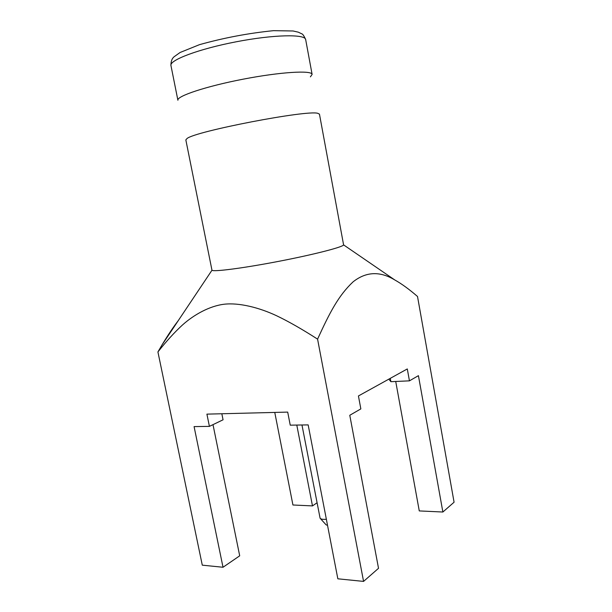 <?xml version="1.0" encoding="UTF-8"?>
<svg xmlns="http://www.w3.org/2000/svg" width="612" height="612" viewBox="0 0 612 612"><rect width="100%" height="100%" fill="white"/><g stroke="black" fill="none" stroke-linecap="round" stroke-linejoin="round"><path stroke-width="0.92" d="M221.835 413.758L223.059 419.794L209.411 426.373L194.081 426.602L223.02 567.255L239.705 555.811L212.999 424.644M395.719 381.467L419.274 510.921L442.874 512.022L418.424 375.661L409.443 380.848L390.892 381.689L388.819 379.157M390.892 381.689L390.28 378.346M442.874 512.022L454.081 502.215L417.514 296.483C409.229 289.308 401.64 283.792 394.74 279.929C379.922 270.978 366.037 271.613 353.093 281.834C338.467 295.611 329.837 312.342 317.574 339.14L363.566 581.4L337.839 578.807L308.165 424.896L290.241 425.164L287.694 412.098L206.91 414.133L209.411 426.373M296.789 425.065L312.48 505.91L317.024 502.789M312.48 505.91L292.934 504.992L274.765 412.427M409.443 380.848L407.294 368.944L358.433 395.956L360.843 408.892L349.781 415.28L378.522 568.311L363.566 581.4M317.574 339.14C302.175 329.225 288.474 321.407 276.479 315.693C259.029 307.499 238.963 302.542 224.329 304.21C209.687 305.916 193.935 314.66 182.399 325.056C174.489 332.316 166.326 341.274 157.919 351.938L202.289 565.167L223.02 567.255M157.919 351.938L162.111 344.778C167.833 335.254 173.196 327.229 178.199 320.726M211.974 270.221C213.075 272.065 243.094 268.209 278.521 261.378C313.956 254.569 343.248 246.996 343.592 244.877L319.456 114.146L317.804 113.319C307.27 109.709 195.503 131.228 187.065 138.496L185.834 139.88L211.974 270.221L162.111 344.778M310.391 76.86L312.112 74.419C311.982 70.105 280.617 71.933 243.423 79.124C206.221 86.261 176.417 96.206 177.901 100.261L170.947 65.522C169.203 60.167 198.877 48.937 236.232 41.784C273.579 34.555 305.304 33.958 305.671 39.581C303.988 35.787 302.642 33.844 301.609 33.759L298.312 32.176L293.094 30.983L273.587 30.661C248.625 33.163 223.938 37.822 199.504 44.653L180.081 52.494L174.152 56.732C171.934 58.53 170.87 61.46 170.947 65.522M326.357 519.267C323.044 519.573 320.963 519.228 320.099 518.226L301.968 424.988M327.527 525.326L326.112 524.851L320.328 518.486M312.112 74.419L305.671 39.581M343.592 244.877L394.74 279.929"/></g></svg>
